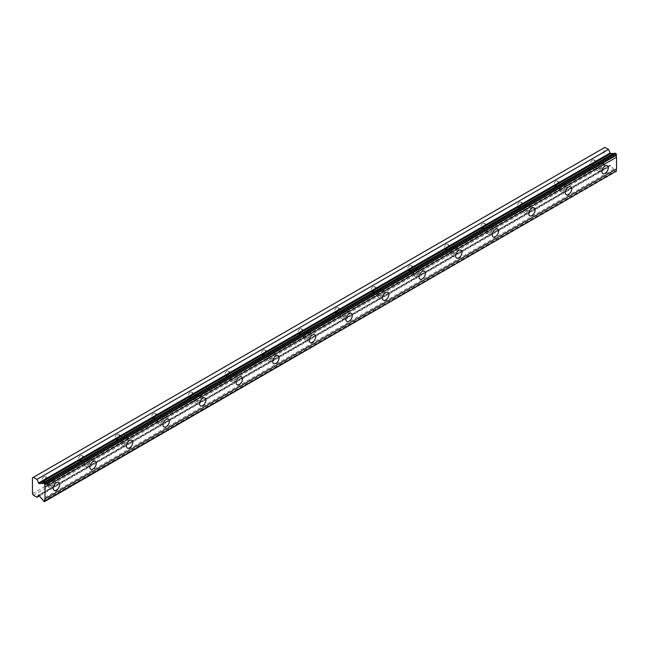 <?xml version="1.0" encoding="UTF-8"?>
<svg xmlns="http://www.w3.org/2000/svg" width="649" height="649" viewBox="0 0 649 649"><rect width="100%" height="100%" fill="white"/><g stroke="black" fill="none" stroke-linecap="round" stroke-linejoin="round"><path stroke-width="0.49" stroke-dasharray="3.25 2.43" d="M599.635 164.092A2.912 1.679 -60 0 1 601.088 163.946A2.912 1.679 -60 0 1 601.534 166.274A2.912 1.679 -60 0 1 599.635 168.837A2.912 1.679 -60 0 1 598.175 168.983A2.912 1.679 -60 0 1 597.729 166.655A2.912 1.679 -60 0 1 599.635 164.092M592.545 159.995A2.912 1.679 -60 0 1 593.997 159.857A2.912 1.679 -60 0 1 594.443 162.185A2.912 1.679 -60 0 1 592.545 164.749A2.912 1.679 -60 0 1 591.093 164.895A2.912 1.679 -60 0 1 590.647 162.558A2.912 1.679 -60 0 1 592.545 159.995M50.971 480.86A2.912 1.679 -60 0 1 52.423 480.714A2.912 1.679 -60 0 1 52.869 483.043A2.912 1.679 -60 0 1 50.971 485.614A2.912 1.679 -60 0 1 49.511 485.752A2.912 1.679 -60 0 1 49.064 483.424A2.912 1.679 -60 0 1 50.971 480.86M43.881 476.764A2.912 1.679 -60 0 1 45.333 476.626A2.912 1.679 -60 0 1 45.779 478.954A2.912 1.679 -60 0 1 43.881 481.517A2.912 1.679 -60 0 1 42.428 481.663A2.912 1.679 -60 0 1 41.982 479.327A2.912 1.679 -60 0 1 43.881 476.764M87.542 459.743A2.912 1.679 -60 0 1 89.002 459.597A2.912 1.679 -60 0 1 89.448 461.926A2.912 1.679 -60 0 1 87.542 464.489A2.912 1.679 -60 0 1 86.09 464.635A2.912 1.679 -60 0 1 85.644 462.307A2.912 1.679 -60 0 1 87.542 459.743M80.46 455.647A2.912 1.679 -60 0 1 81.912 455.509A2.912 1.679 -60 0 1 82.358 457.837A2.912 1.679 -60 0 1 80.46 460.401A2.912 1.679 -60 0 1 79 460.547A2.912 1.679 -60 0 1 78.553 458.21A2.912 1.679 -60 0 1 80.46 455.647M124.121 438.627A2.912 1.679 -60 0 1 125.582 438.481A2.912 1.679 -60 0 1 126.028 440.809A2.912 1.679 -60 0 1 124.121 443.372A2.912 1.679 -60 0 1 122.669 443.518A2.912 1.679 -60 0 1 122.223 441.19A2.912 1.679 -60 0 1 124.121 438.627M117.039 434.53A2.912 1.679 -60 0 1 118.491 434.384A2.912 1.679 -60 0 1 118.937 436.72A2.912 1.679 -60 0 1 117.039 439.284A2.912 1.679 -60 0 1 115.579 439.43A2.912 1.679 -60 0 1 115.133 437.093A2.912 1.679 -60 0 1 117.039 434.53M160.701 417.502A2.912 1.679 -60 0 1 162.153 417.364A2.912 1.679 -60 0 1 162.599 419.692A2.912 1.679 -60 0 1 160.701 422.256A2.912 1.679 -60 0 1 159.248 422.402A2.912 1.679 -60 0 1 158.802 420.065A2.912 1.679 -60 0 1 160.701 417.502M153.61 413.413A2.912 1.679 -60 0 1 155.07 413.267A2.912 1.679 -60 0 1 155.517 415.603A2.912 1.679 -60 0 1 153.61 418.167A2.912 1.679 -60 0 1 152.158 418.313A2.912 1.679 -60 0 1 151.712 415.977A2.912 1.679 -60 0 1 153.61 413.413M197.28 396.385A2.912 1.679 -60 0 1 198.732 396.239A2.912 1.679 -60 0 1 199.178 398.575A2.912 1.679 -60 0 1 197.28 401.139A2.912 1.679 -60 0 1 195.82 401.285A2.912 1.679 -60 0 1 195.373 398.948A2.912 1.679 -60 0 1 197.28 396.385M190.189 392.296A2.912 1.679 -60 0 1 191.65 392.15A2.912 1.679 -60 0 1 192.096 394.487A2.912 1.679 -60 0 1 190.189 397.05A2.912 1.679 -60 0 1 188.737 397.188A2.912 1.679 -60 0 1 188.291 394.86A2.912 1.679 -60 0 1 190.189 392.296M233.859 375.268A2.912 1.679 -60 0 1 235.311 375.122A2.912 1.679 -60 0 1 235.757 377.458A2.912 1.679 -60 0 1 233.859 380.022A2.912 1.679 -60 0 1 232.399 380.168A2.912 1.679 -60 0 1 231.953 377.832A2.912 1.679 -60 0 1 233.859 375.268M226.769 371.179A2.912 1.679 -60 0 1 228.221 371.033A2.912 1.679 -60 0 1 228.667 373.362A2.912 1.679 -60 0 1 226.769 375.925A2.912 1.679 -60 0 1 225.317 376.071A2.912 1.679 -60 0 1 224.87 373.743A2.912 1.679 -60 0 1 226.769 371.179M270.43 354.151A2.912 1.679 -60 0 1 271.89 354.005A2.912 1.679 -60 0 1 272.337 356.342A2.912 1.679 -60 0 1 270.43 358.905A2.912 1.679 -60 0 1 268.978 359.043A2.912 1.679 -60 0 1 268.532 356.715A2.912 1.679 -60 0 1 270.43 354.151M263.348 350.062A2.912 1.679 -60 0 1 264.8 349.916A2.912 1.679 -60 0 1 265.246 352.245A2.912 1.679 -60 0 1 263.348 354.808A2.912 1.679 -60 0 1 261.896 354.954A2.912 1.679 -60 0 1 261.45 352.626A2.912 1.679 -60 0 1 263.348 350.062M307.009 333.034A2.912 1.679 -60 0 1 308.47 332.888A2.912 1.679 -60 0 1 308.916 335.217A2.912 1.679 -60 0 1 307.009 337.788A2.912 1.679 -60 0 1 305.557 337.926A2.912 1.679 -60 0 1 305.111 335.598A2.912 1.679 -60 0 1 307.009 333.034M299.927 328.938A2.912 1.679 -60 0 1 301.379 328.8A2.912 1.679 -60 0 1 301.826 331.128A2.912 1.679 -60 0 1 299.927 333.691A2.912 1.679 -60 0 1 298.467 333.837A2.912 1.679 -60 0 1 298.021 331.509A2.912 1.679 -60 0 1 299.927 328.938M343.589 311.918A2.912 1.679 -60 0 1 345.041 311.771A2.912 1.679 -60 0 1 345.487 314.1A2.912 1.679 -60 0 1 343.589 316.663A2.912 1.679 -60 0 1 342.137 316.809A2.912 1.679 -60 0 1 341.69 314.481A2.912 1.679 -60 0 1 343.589 311.918M336.498 307.821A2.912 1.679 -60 0 1 337.959 307.683A2.912 1.679 -60 0 1 338.405 310.011A2.912 1.679 -60 0 1 336.498 312.575A2.912 1.679 -60 0 1 335.046 312.721A2.912 1.679 -60 0 1 334.6 310.384A2.912 1.679 -60 0 1 336.498 307.821M380.168 290.801A2.912 1.679 -60 0 1 381.62 290.655A2.912 1.679 -60 0 1 382.066 292.983A2.912 1.679 -60 0 1 380.168 295.546A2.912 1.679 -60 0 1 378.716 295.693A2.912 1.679 -60 0 1 378.27 293.364A2.912 1.679 -60 0 1 380.168 290.801M373.078 286.704A2.912 1.679 -60 0 1 374.538 286.558A2.912 1.679 -60 0 1 374.984 288.894A2.912 1.679 -60 0 1 373.078 291.458A2.912 1.679 -60 0 1 371.626 291.604A2.912 1.679 -60 0 1 371.179 289.267A2.912 1.679 -60 0 1 373.078 286.704M416.747 269.676A2.912 1.679 -60 0 1 418.199 269.538A2.912 1.679 -60 0 1 418.646 271.866A2.912 1.679 -60 0 1 416.747 274.43A2.912 1.679 -60 0 1 415.287 274.576A2.912 1.679 -60 0 1 414.841 272.247A2.912 1.679 -60 0 1 416.747 269.676M409.657 265.587A2.912 1.679 -60 0 1 411.109 265.441A2.912 1.679 -60 0 1 411.555 267.777A2.912 1.679 -60 0 1 409.657 270.341A2.912 1.679 -60 0 1 408.205 270.487A2.912 1.679 -60 0 1 407.759 268.151A2.912 1.679 -60 0 1 409.657 265.587M453.318 248.559A2.912 1.679 -60 0 1 454.779 248.421A2.912 1.679 -60 0 1 455.225 250.749A2.912 1.679 -60 0 1 453.318 253.313A2.912 1.679 -60 0 1 451.866 253.459A2.912 1.679 -60 0 1 451.42 251.122A2.912 1.679 -60 0 1 453.318 248.559M446.236 244.47A2.912 1.679 -60 0 1 447.688 244.324A2.912 1.679 -60 0 1 448.135 246.661A2.912 1.679 -60 0 1 446.236 249.224A2.912 1.679 -60 0 1 444.784 249.362A2.912 1.679 -60 0 1 444.338 247.034A2.912 1.679 -60 0 1 446.236 244.47M489.898 227.442A2.912 1.679 -60 0 1 491.358 227.296A2.912 1.679 -60 0 1 491.804 229.632A2.912 1.679 -60 0 1 489.898 232.196A2.912 1.679 -60 0 1 488.446 232.342A2.912 1.679 -60 0 1 487.999 230.006A2.912 1.679 -60 0 1 489.898 227.442M482.815 223.353A2.912 1.679 -60 0 1 484.268 223.207A2.912 1.679 -60 0 1 484.714 225.536A2.912 1.679 -60 0 1 482.815 228.107A2.912 1.679 -60 0 1 481.355 228.245A2.912 1.679 -60 0 1 480.909 225.917A2.912 1.679 -60 0 1 482.815 223.353M526.477 206.325A2.912 1.679 -60 0 1 527.929 206.179A2.912 1.679 -60 0 1 528.375 208.516A2.912 1.679 -60 0 1 526.477 211.079A2.912 1.679 -60 0 1 525.025 211.225A2.912 1.679 -60 0 1 524.579 208.889A2.912 1.679 -60 0 1 526.477 206.325M519.387 202.237A2.912 1.679 -60 0 1 520.847 202.09A2.912 1.679 -60 0 1 521.293 204.419A2.912 1.679 -60 0 1 519.387 206.982A2.912 1.679 -60 0 1 517.934 207.128A2.912 1.679 -60 0 1 517.488 204.8A2.912 1.679 -60 0 1 519.387 202.237M563.056 185.208A2.912 1.679 -60 0 1 564.508 185.062A2.912 1.679 -60 0 1 564.955 187.399A2.912 1.679 -60 0 1 563.056 189.962A2.912 1.679 -60 0 1 561.604 190.1A2.912 1.679 -60 0 1 561.158 187.772A2.912 1.679 -60 0 1 563.056 185.208M555.966 181.12A2.912 1.679 -60 0 1 557.426 180.974A2.912 1.679 -60 0 1 557.872 183.302A2.912 1.679 -60 0 1 555.966 185.865A2.912 1.679 -60 0 1 554.514 186.012A2.912 1.679 -60 0 1 554.068 183.683A2.912 1.679 -60 0 1 555.966 181.12M614.919 153.115A1.866 1.079 60 0 1 614.603 153.537A1.866 1.079 60 0 1 614.076 153.61M599.635 170.16A4.527 2.612 120 0 0 602.588 166.176A4.527 2.612 120 0 0 601.899 162.542A4.527 2.612 120 0 0 599.635 162.769A4.527 2.612 120 0 0 596.674 166.761A4.527 2.612 120 0 0 597.372 170.387A4.527 2.612 120 0 0 599.635 170.16M50.971 486.928A4.527 2.612 120 0 0 53.924 482.945A4.527 2.612 120 0 0 53.234 479.311A4.527 2.612 120 0 0 50.971 479.538A4.527 2.612 120 0 0 48.01 483.529A4.527 2.612 120 0 0 48.707 487.156A4.527 2.612 120 0 0 50.971 486.928M87.542 465.812A4.527 2.612 120 0 0 90.503 461.82A4.527 2.612 120 0 0 89.805 458.194A4.527 2.612 120 0 0 87.542 458.421A4.527 2.612 120 0 0 84.589 462.413A4.527 2.612 120 0 0 85.279 466.039A4.527 2.612 120 0 0 87.542 465.812M124.121 444.695A4.527 2.612 120 0 0 127.082 440.703A4.527 2.612 120 0 0 126.385 437.077A4.527 2.612 120 0 0 124.121 437.304A4.527 2.612 120 0 0 121.168 441.288A4.527 2.612 120 0 0 121.858 444.922A4.527 2.612 120 0 0 124.121 444.695M160.701 423.578A4.527 2.612 120 0 0 163.653 419.587A4.527 2.612 120 0 0 162.964 415.96A4.527 2.612 120 0 0 160.701 416.187A4.527 2.612 120 0 0 157.748 420.171A4.527 2.612 120 0 0 158.437 423.797A4.527 2.612 120 0 0 160.701 423.578M197.28 402.461A4.527 2.612 120 0 0 200.233 398.47A4.527 2.612 120 0 0 199.543 394.843A4.527 2.612 120 0 0 197.28 395.071A4.527 2.612 120 0 0 194.319 399.054A4.527 2.612 120 0 0 195.016 402.68A4.527 2.612 120 0 0 197.28 402.461M233.859 381.344A4.527 2.612 120 0 0 236.812 377.353A4.527 2.612 120 0 0 236.122 373.727A4.527 2.612 120 0 0 233.859 373.946A4.527 2.612 120 0 0 230.898 377.937A4.527 2.612 120 0 0 231.596 381.563A4.527 2.612 120 0 0 233.859 381.344M270.43 360.219A4.527 2.612 120 0 0 273.391 356.236A4.527 2.612 120 0 0 272.694 352.61A4.527 2.612 120 0 0 270.43 352.829A4.527 2.612 120 0 0 267.477 356.82A4.527 2.612 120 0 0 268.167 360.446A4.527 2.612 120 0 0 270.43 360.219M307.009 339.103A4.527 2.612 120 0 0 309.971 335.119A4.527 2.612 120 0 0 309.273 331.493A4.527 2.612 120 0 0 307.009 331.712A4.527 2.612 120 0 0 304.057 335.703A4.527 2.612 120 0 0 304.746 339.33A4.527 2.612 120 0 0 307.009 339.103M343.589 317.986A4.527 2.612 120 0 0 346.55 313.994A4.527 2.612 120 0 0 345.852 310.368A4.527 2.612 120 0 0 343.589 310.595A4.527 2.612 120 0 0 340.636 314.587A4.527 2.612 120 0 0 341.325 318.213A4.527 2.612 120 0 0 343.589 317.986M380.168 296.869A4.527 2.612 120 0 0 383.121 292.877A4.527 2.612 120 0 0 382.431 289.251A4.527 2.612 120 0 0 380.168 289.478A4.527 2.612 120 0 0 377.207 293.47A4.527 2.612 120 0 0 377.905 297.096A4.527 2.612 120 0 0 380.168 296.869M416.747 275.752A4.527 2.612 120 0 0 419.7 271.761A4.527 2.612 120 0 0 419.011 268.134A4.527 2.612 120 0 0 416.747 268.362A4.527 2.612 120 0 0 413.786 272.345A4.527 2.612 120 0 0 414.484 275.971A4.527 2.612 120 0 0 416.747 275.752M453.318 254.635A4.527 2.612 120 0 0 456.279 250.644A4.527 2.612 120 0 0 455.582 247.018A4.527 2.612 120 0 0 453.318 247.245A4.527 2.612 120 0 0 450.365 251.228A4.527 2.612 120 0 0 451.055 254.854A4.527 2.612 120 0 0 453.318 254.635M489.898 233.518A4.527 2.612 120 0 0 492.859 229.527A4.527 2.612 120 0 0 492.161 225.901A4.527 2.612 120 0 0 489.898 226.12A4.527 2.612 120 0 0 486.945 230.111A4.527 2.612 120 0 0 487.634 233.737A4.527 2.612 120 0 0 489.898 233.518M526.477 212.393A4.527 2.612 120 0 0 529.438 208.41A4.527 2.612 120 0 0 528.74 204.784A4.527 2.612 120 0 0 526.477 205.003A4.527 2.612 120 0 0 523.524 208.994A4.527 2.612 120 0 0 524.214 212.621A4.527 2.612 120 0 0 526.477 212.393M563.056 191.277A4.527 2.612 120 0 0 566.009 187.293A4.527 2.612 120 0 0 565.32 183.667A4.527 2.612 120 0 0 563.056 183.886A4.527 2.612 120 0 0 560.095 187.877A4.527 2.612 120 0 0 560.793 191.504A4.527 2.612 120 0 0 563.056 191.277M32.45 493.638L603.976 163.67L603.976 147.883L32.45 477.851M616.55 171.377L615.998 171.693L614.919 171.068L43.394 501.036M603.976 163.67L604.917 165.292L608.478 167.353L609.995 165.227L610.595 165.527L613.589 169.243A1.866 1.079 60 0 1 614.919 171.068M604.917 147.339L603.976 147.883M33.391 495.26L604.917 165.292M44.473 501.661L615.998 171.693M613.589 169.243L42.063 499.211M610.595 165.527L39.07 495.495M608.478 167.353L39.394 495.909M38.567 495.171L609.922 165.3M593.997 159.857L601.088 163.946M45.333 476.626L52.423 480.714M81.912 455.509L89.002 459.597M118.491 434.384L125.582 438.481M155.07 413.267L162.153 417.364M191.65 392.15L198.732 396.239M228.221 371.033L235.311 375.122M264.8 349.916L271.89 354.005M301.379 328.8L308.47 332.888M337.959 307.683L345.041 311.771M374.538 286.558L381.62 290.655M411.109 265.441L418.199 269.538M447.688 244.324L454.779 248.421M484.268 223.207L491.358 227.296M520.847 202.09L527.929 206.179M557.426 180.974L564.508 185.062M614.603 153.537L43.069 483.505M601.899 162.542L607.383 165.714M53.234 479.311L58.718 482.483M89.805 458.194L95.298 461.366M126.385 437.077L131.869 440.249M162.964 415.96L168.448 419.132M199.543 394.843L205.027 398.007M236.122 373.727L241.606 376.891M272.694 352.61L278.186 355.774M309.273 331.493L314.765 334.657M345.852 310.368L351.336 313.54M382.431 289.251L387.915 292.423M419.011 268.134L424.495 271.306M455.582 247.018L461.074 250.181M492.161 225.901L497.653 229.065M528.74 204.784L534.224 207.948M565.32 183.667L570.804 186.831M591.093 164.895L598.175 168.983M42.428 481.663L49.511 485.752M79 460.547L86.09 464.635M115.579 439.43L122.669 443.518M152.158 418.313L159.248 422.402M188.737 397.188L195.82 401.285M225.317 376.071L232.399 380.168M261.896 354.954L268.978 359.043M298.467 333.837L305.557 337.926M335.046 312.721L342.137 316.809M371.626 291.604L378.716 295.693M408.205 270.487L415.287 274.576M444.784 249.362L451.866 253.459M481.355 228.245L488.446 232.342M517.934 207.128L525.025 211.225M554.514 186.012L561.604 190.1M597.372 170.387L602.856 173.551M48.707 487.156L54.191 490.32M85.279 466.039L90.771 469.203M121.858 444.922L127.35 448.086M158.437 423.797L163.921 426.969M195.016 402.68L200.5 405.852M231.596 381.563L237.08 384.735M268.167 360.446L273.659 363.61M304.746 339.33L310.238 342.494M341.325 318.213L346.809 321.377M377.905 297.096L383.389 300.26M414.484 275.971L419.968 279.143M451.055 254.854L456.547 258.026M487.634 233.737L493.126 236.909M524.214 212.621L529.698 215.793M560.793 191.504L566.277 194.668M609.995 165.227L38.469 495.195"/><path stroke-width="0.97" d="M45.024 484.657L616.55 154.689L615.998 153.74L614.919 153.115L43.394 483.083A1.866 1.079 60 0 1 43.069 483.505A1.866 1.079 60 0 1 42.136 483.416A1.866 1.079 60 0 1 42.063 483.367L39.07 483.627L610.595 153.659L608.478 149.4L604.917 147.339L32.45 477.851L32.45 493.638L33.391 495.26L36.952 497.321L38.469 495.195L39.07 495.495L42.063 499.211A1.866 1.079 60 0 1 43.394 501.036L44.473 501.661L45.024 500.898A1.866 1.079 60 0 1 45.024 498.846L45.024 487.156A1.866 1.079 60 0 1 45.024 485.111L44.473 483.708L43.394 483.083M614.076 153.61A1.866 1.079 60 0 1 613.662 153.448A1.866 1.079 60 0 1 613.589 153.399L610.595 153.659M605.119 173.332A4.527 2.612 120 0 0 608.072 169.34A4.527 2.612 120 0 0 607.383 165.714A4.527 2.612 120 0 0 605.119 165.941A4.527 2.612 120 0 0 602.167 169.924A4.527 2.612 120 0 0 602.856 173.551A4.527 2.612 120 0 0 605.119 173.332M56.455 490.1A4.527 2.612 120 0 0 59.408 486.109A4.527 2.612 120 0 0 58.718 482.483A4.527 2.612 120 0 0 56.455 482.71A4.527 2.612 120 0 0 53.494 486.693A4.527 2.612 120 0 0 54.191 490.32A4.527 2.612 120 0 0 56.455 490.1M93.034 468.984A4.527 2.612 120 0 0 95.987 464.992A4.527 2.612 120 0 0 95.298 461.366A4.527 2.612 120 0 0 93.034 461.585A4.527 2.612 120 0 0 90.073 465.576A4.527 2.612 120 0 0 90.771 469.203A4.527 2.612 120 0 0 93.034 468.984M129.613 447.859A4.527 2.612 120 0 0 132.566 443.875A4.527 2.612 120 0 0 131.869 440.249A4.527 2.612 120 0 0 129.613 440.468A4.527 2.612 120 0 0 126.652 444.46A4.527 2.612 120 0 0 127.35 448.086A4.527 2.612 120 0 0 129.613 447.859M166.185 426.742A4.527 2.612 120 0 0 169.146 422.759A4.527 2.612 120 0 0 168.448 419.132A4.527 2.612 120 0 0 166.185 419.351A4.527 2.612 120 0 0 163.232 423.343A4.527 2.612 120 0 0 163.921 426.969A4.527 2.612 120 0 0 166.185 426.742M202.764 405.625A4.527 2.612 120 0 0 205.725 401.634A4.527 2.612 120 0 0 205.027 398.007A4.527 2.612 120 0 0 202.764 398.235A4.527 2.612 120 0 0 199.811 402.226A4.527 2.612 120 0 0 200.5 405.852A4.527 2.612 120 0 0 202.764 405.625M239.343 384.508A4.527 2.612 120 0 0 242.296 380.517A4.527 2.612 120 0 0 241.606 376.891A4.527 2.612 120 0 0 239.343 377.118A4.527 2.612 120 0 0 236.382 381.109A4.527 2.612 120 0 0 237.08 384.735A4.527 2.612 120 0 0 239.343 384.508M275.922 363.391A4.527 2.612 120 0 0 278.875 359.4A4.527 2.612 120 0 0 278.186 355.774A4.527 2.612 120 0 0 275.922 356.001A4.527 2.612 120 0 0 272.961 359.984A4.527 2.612 120 0 0 273.659 363.61A4.527 2.612 120 0 0 275.922 363.391M312.502 342.274A4.527 2.612 120 0 0 315.455 338.283A4.527 2.612 120 0 0 314.765 334.657A4.527 2.612 120 0 0 312.502 334.884A4.527 2.612 120 0 0 309.541 338.867A4.527 2.612 120 0 0 310.238 342.494A4.527 2.612 120 0 0 312.502 342.274M349.073 321.158A4.527 2.612 120 0 0 352.034 317.166A4.527 2.612 120 0 0 351.336 313.54A4.527 2.612 120 0 0 349.073 313.759A4.527 2.612 120 0 0 346.12 317.75A4.527 2.612 120 0 0 346.809 321.377A4.527 2.612 120 0 0 349.073 321.158M385.652 300.033A4.527 2.612 120 0 0 388.613 296.049A4.527 2.612 120 0 0 387.915 292.423A4.527 2.612 120 0 0 385.652 292.642A4.527 2.612 120 0 0 382.699 296.634A4.527 2.612 120 0 0 383.389 300.26A4.527 2.612 120 0 0 385.652 300.033M422.231 278.916A4.527 2.612 120 0 0 425.184 274.933A4.527 2.612 120 0 0 424.495 271.306A4.527 2.612 120 0 0 422.231 271.525A4.527 2.612 120 0 0 419.27 275.517A4.527 2.612 120 0 0 419.968 279.143A4.527 2.612 120 0 0 422.231 278.916M458.811 257.799A4.527 2.612 120 0 0 461.764 253.816A4.527 2.612 120 0 0 461.074 250.181A4.527 2.612 120 0 0 458.811 250.409A4.527 2.612 120 0 0 455.849 254.4A4.527 2.612 120 0 0 456.547 258.026A4.527 2.612 120 0 0 458.811 257.799M495.39 236.682A4.527 2.612 120 0 0 498.343 232.691A4.527 2.612 120 0 0 497.653 229.065A4.527 2.612 120 0 0 495.39 229.292A4.527 2.612 120 0 0 492.429 233.283A4.527 2.612 120 0 0 493.126 236.909A4.527 2.612 120 0 0 495.39 236.682M531.961 215.565A4.527 2.612 120 0 0 534.922 211.574A4.527 2.612 120 0 0 534.224 207.948A4.527 2.612 120 0 0 531.961 208.175A4.527 2.612 120 0 0 529.008 212.158A4.527 2.612 120 0 0 529.698 215.793A4.527 2.612 120 0 0 531.961 215.565M568.54 194.449A4.527 2.612 120 0 0 571.501 190.457A4.527 2.612 120 0 0 570.804 186.831A4.527 2.612 120 0 0 568.54 187.058A4.527 2.612 120 0 0 565.587 191.041A4.527 2.612 120 0 0 566.277 194.668A4.527 2.612 120 0 0 568.54 194.449M39.07 483.627L36.952 479.368L33.391 477.307M616.55 154.689L616.55 155.143A1.866 1.079 60 0 0 616.55 157.188L45.024 487.156M45.024 501.344L616.55 170.93A1.866 1.079 60 0 1 616.55 168.878L616.55 157.188M45.024 485.111L616.55 155.143M616.55 168.878L45.024 498.846M616.55 170.93L45.024 500.898M39.394 495.909L36.952 497.321M608.478 149.4L36.952 479.368M613.589 153.399L42.063 483.367M615.998 153.74L44.473 483.708M609.922 153.115L38.396 483.083"/></g></svg>
